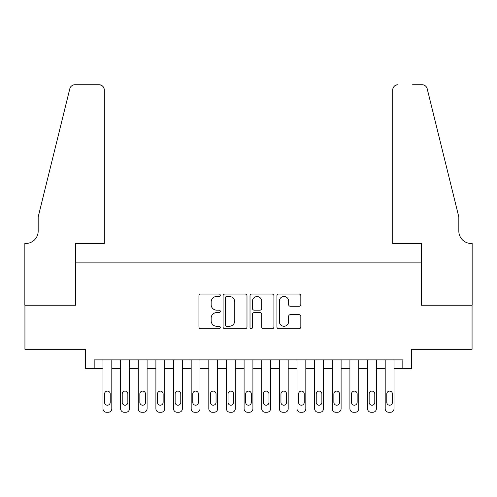 <?xml version="1.0" encoding="UTF-8"?>
<svg xmlns="http://www.w3.org/2000/svg" width="497" height="497" viewBox="0 0 497 497"><rect width="100%" height="100%" fill="white"/><g stroke="black" fill="none" stroke-linecap="round" stroke-linejoin="round"><path stroke-width="0.75" d="M220.283 295.28A1.211 1.211 0 0 0 219.065 294.069L200.676 294.069A1.733 1.733 0 0 0 198.943 295.796L198.943 326.964A1.733 1.733 0 0 0 200.676 328.691L219.065 328.691A1.211 1.211 0 0 0 220.283 327.48A1.211 1.211 0 0 0 219.065 326.268L216.686 326.268A5.542 5.542 0 0 1 211.15 320.727L211.15 318.13A5.542 5.542 0 0 1 216.686 312.594L219.065 312.594A1.211 1.211 0 0 0 220.283 311.377A1.211 1.211 0 0 0 219.065 310.165L216.686 310.165A5.542 5.542 0 0 1 211.15 304.63L211.15 302.033A5.542 5.542 0 0 1 216.686 296.492L219.065 296.492A1.211 1.211 0 0 0 220.283 295.28M299.095 306.27A1.733 1.733 0 0 0 300.828 304.543L300.828 295.796A1.733 1.733 0 0 0 299.095 294.069L278.668 294.069A1.733 1.733 0 0 0 276.935 295.796L276.935 326.964A1.733 1.733 0 0 0 278.668 328.691L299.095 328.691A1.733 1.733 0 0 0 300.828 326.964L300.828 316.403A1.733 1.733 0 0 0 299.095 314.669L290.354 314.669A1.733 1.733 0 0 0 288.62 316.403L288.62 321.64A4.628 4.628 0 0 1 283.992 326.268A4.628 4.628 0 0 1 279.357 321.64L279.357 301.12A4.628 4.628 0 0 1 283.992 296.492A4.628 4.628 0 0 1 288.62 301.12L288.62 304.543A1.733 1.733 0 0 0 290.354 306.27L299.095 306.27M402.831 368.706L411.653 368.706L411.653 349.304L472.063 349.304L472.063 305.208L421.35 305.208L421.35 262.876L75.65 262.876L75.65 305.208L24.937 305.208L24.937 349.304L85.347 349.304L85.347 368.706L102.985 368.706L102.985 408.739A3.529 3.529 0 0 0 106.513 412.268L108.278 412.268A3.529 3.529 0 0 0 111.806 408.739L111.806 368.706L120.622 368.706L120.622 408.739A3.529 3.529 0 0 0 124.151 412.268L125.915 412.268A3.529 3.529 0 0 0 129.444 408.739L129.444 368.706L138.265 368.706L138.265 408.739A3.529 3.529 0 0 0 141.788 412.268L143.552 412.268A3.529 3.529 0 0 0 147.081 408.739L147.081 368.706L155.903 368.706L155.903 408.739A3.529 3.529 0 0 0 159.425 412.268L161.19 412.268A3.529 3.529 0 0 0 164.718 408.739L164.718 368.706L173.54 368.706L173.54 408.739A3.529 3.529 0 0 0 177.069 412.268L178.827 412.268A3.529 3.529 0 0 0 182.356 408.739L182.356 368.706L191.177 368.706L191.177 408.739A3.529 3.529 0 0 0 194.706 412.268L196.47 412.268A3.529 3.529 0 0 0 199.993 408.739L199.993 368.706L208.815 368.706L208.815 408.739A3.529 3.529 0 0 0 212.343 412.268L214.108 412.268A3.529 3.529 0 0 0 217.636 408.739L217.636 368.706L226.452 368.706L226.452 408.739A3.529 3.529 0 0 0 229.981 412.268L231.745 412.268A3.529 3.529 0 0 0 235.274 408.739L235.274 368.706L244.089 368.706L244.089 408.739A3.529 3.529 0 0 0 247.618 412.268L249.382 412.268A3.529 3.529 0 0 0 252.911 408.739L252.911 368.706L261.726 368.706L261.726 408.739A3.529 3.529 0 0 0 265.255 412.268L267.019 412.268A3.529 3.529 0 0 0 270.548 408.739L270.548 368.706L279.364 368.706L279.364 408.739A3.529 3.529 0 0 0 282.892 412.268L284.657 412.268A3.529 3.529 0 0 0 288.185 408.739L288.185 368.706L297.007 368.706L297.007 408.739A3.529 3.529 0 0 0 300.53 412.268L302.294 412.268A3.529 3.529 0 0 0 305.823 408.739L305.823 368.706L314.644 368.706L314.644 408.739A3.529 3.529 0 0 0 318.173 412.268L319.931 412.268A3.529 3.529 0 0 0 323.46 408.739L323.46 368.706L332.282 368.706L332.282 408.739A3.529 3.529 0 0 0 335.81 412.268L337.575 412.268A3.529 3.529 0 0 0 341.097 408.739L341.097 368.706L349.919 368.706L349.919 408.739A3.529 3.529 0 0 0 353.448 412.268L355.212 412.268A3.529 3.529 0 0 0 358.735 408.739L358.735 368.706L367.556 368.706L367.556 408.739A3.529 3.529 0 0 0 371.085 412.268L372.849 412.268A3.529 3.529 0 0 0 376.378 408.739L376.378 368.706L385.194 368.706L385.194 408.739A3.529 3.529 0 0 0 388.722 412.268L390.487 412.268A3.529 3.529 0 0 0 394.015 408.739L394.015 368.706L402.831 368.706L402.831 359.884L94.169 359.884L94.169 368.706M246.984 295.796A1.733 1.733 0 0 0 245.251 294.069L224.824 294.069A1.733 1.733 0 0 0 223.091 295.796L223.091 326.964A1.733 1.733 0 0 0 224.824 328.691L245.251 328.691A1.733 1.733 0 0 0 246.984 326.964L246.984 295.796M251.749 294.069L272.176 294.069A1.733 1.733 0 0 1 273.909 295.796L273.909 326.964A1.733 1.733 0 0 1 272.176 328.691L263.435 328.691A1.733 1.733 0 0 1 261.702 326.964L261.702 314.321A1.733 1.733 0 0 0 259.968 312.594L254.172 312.594A1.733 1.733 0 0 0 252.439 314.321L252.439 327.48A1.211 1.211 0 0 1 251.227 328.691A1.211 1.211 0 0 1 250.016 327.48L250.016 295.796A1.733 1.733 0 0 1 251.749 294.069M226.731 296.492A1.211 1.211 0 0 0 225.52 297.703L225.52 325.057A1.211 1.211 0 0 0 226.731 326.268L229.241 326.268A5.542 5.542 0 0 0 234.777 320.727L234.777 302.033A5.542 5.542 0 0 0 229.241 296.492L226.731 296.492M261.702 301.207A4.628 4.628 0 0 0 257.067 296.579A4.628 4.628 0 0 0 252.439 301.207L252.439 308.438A1.733 1.733 0 0 0 254.172 310.165L259.968 310.165A1.733 1.733 0 0 0 261.702 308.438L261.702 301.207M111.806 359.884L111.806 408.739M102.985 359.884L102.985 408.739M110.216 402.39A2.82 2.82 0 0 1 107.395 405.217A2.82 2.82 0 0 1 104.575 402.39L104.575 393.928A2.82 2.82 0 0 1 107.395 391.102A2.82 2.82 0 0 1 110.216 393.928L110.216 402.39M106.513 412.268L108.278 412.268M104.308 243.474L104.308 90.025A5.293 5.293 0 0 0 99.015 84.732L74.941 84.732A5.293 5.293 0 0 0 69.804 88.758L38.17 217.015L38.17 231.124A12.344 12.344 0 0 1 25.819 243.474L24.85 243.474L24.85 305.208L75.382 305.208L75.382 243.474L104.308 243.474L104.308 90.025C103.972 86.832 102.208 85.068 99.015 84.732L84.378 84.732M69.804 88.758C71.152 85.857 71.152 85.857 69.804 88.758C71.152 85.857 71.152 85.857 69.804 88.758M38.17 231.124A12.344 12.344 0 0 1 25.819 243.474M392.692 243.474L392.692 90.025L392.692 243.474L421.618 243.474L421.618 305.208L472.15 305.208L472.15 243.474L471.181 243.474A12.344 12.344 0 0 1 458.83 231.124A12.344 12.344 0 0 0 471.181 243.474M449.133 177.69L427.196 88.758L458.83 217.015L458.83 231.124M412.622 84.732L422.059 84.732A5.293 5.293 0 0 1 427.196 88.758C425.848 85.857 425.848 85.857 427.196 88.758C425.848 85.857 425.848 85.857 427.196 88.758M397.985 84.732A5.293 5.293 0 0 0 392.692 90.025C393.028 86.832 394.792 85.068 397.985 84.732M129.444 359.884L129.444 408.739M120.622 359.884L120.622 408.739M127.853 402.39A2.82 2.82 0 0 1 125.033 405.217A2.82 2.82 0 0 1 122.212 402.39L122.212 393.928A2.82 2.82 0 0 1 125.033 391.102A2.82 2.82 0 0 1 127.853 393.928L127.853 402.39M124.151 412.268L125.915 412.268M147.081 359.884L147.081 408.739M138.265 359.884L138.265 408.739M145.497 402.39A2.82 2.82 0 0 1 142.67 405.217A2.82 2.82 0 0 1 139.85 402.39L139.85 393.928A2.82 2.82 0 0 1 142.67 391.102A2.82 2.82 0 0 1 145.497 393.928L145.497 402.39M141.788 412.268L143.552 412.268M164.718 359.884L164.718 408.739M155.903 359.884L155.903 408.739M163.134 402.39A2.82 2.82 0 0 1 160.307 405.217A2.82 2.82 0 0 1 157.487 402.39L157.487 393.928A2.82 2.82 0 0 1 160.307 391.102A2.82 2.82 0 0 1 163.134 393.928L163.134 402.39M159.425 412.268L161.19 412.268M182.356 359.884L182.356 408.739M173.54 359.884L173.54 408.739M180.771 402.39A2.82 2.82 0 0 1 177.951 405.217A2.82 2.82 0 0 1 175.124 402.39L175.124 393.928A2.82 2.82 0 0 1 177.951 391.102A2.82 2.82 0 0 1 180.771 393.928L180.771 402.39M177.069 412.268L178.827 412.268M199.993 359.884L199.993 408.739M191.177 359.884L191.177 408.739M198.409 402.39A2.82 2.82 0 0 1 195.588 405.217A2.82 2.82 0 0 1 192.761 402.39L192.761 393.928A2.82 2.82 0 0 1 195.588 391.102A2.82 2.82 0 0 1 198.409 393.928L198.409 402.39M194.706 412.268L196.47 412.268M217.636 359.884L217.636 408.739M208.815 359.884L208.815 408.739M216.046 402.39A2.82 2.82 0 0 1 213.225 405.217A2.82 2.82 0 0 1 210.405 402.39L210.405 393.928A2.82 2.82 0 0 1 213.225 391.102A2.82 2.82 0 0 1 216.046 393.928L216.046 402.39M212.343 412.268L214.108 412.268M235.274 359.884L235.274 408.739M226.452 359.884L226.452 408.739M233.683 402.39A2.82 2.82 0 0 1 230.863 405.217A2.82 2.82 0 0 1 228.042 402.39L228.042 393.928A2.82 2.82 0 0 1 230.863 391.102A2.82 2.82 0 0 1 233.683 393.928L233.683 402.39M229.981 412.268L231.745 412.268M252.911 359.884L252.911 408.739M244.089 359.884L244.089 408.739M251.32 402.39A2.82 2.82 0 0 1 248.5 405.217A2.82 2.82 0 0 1 245.68 402.39L245.68 393.928A2.82 2.82 0 0 1 248.5 391.102A2.82 2.82 0 0 1 251.32 393.928L251.32 402.39M247.618 412.268L249.382 412.268M270.548 359.884L270.548 408.739M261.726 359.884L261.726 408.739M268.958 402.39A2.82 2.82 0 0 1 266.137 405.217A2.82 2.82 0 0 1 263.317 402.39L263.317 393.928A2.82 2.82 0 0 1 266.137 391.102A2.82 2.82 0 0 1 268.958 393.928L268.958 402.39M265.255 412.268L267.019 412.268M288.185 359.884L288.185 408.739M279.364 359.884L279.364 408.739M286.595 402.39A2.82 2.82 0 0 1 283.775 405.217A2.82 2.82 0 0 1 280.954 402.39L280.954 393.928A2.82 2.82 0 0 1 283.775 391.102A2.82 2.82 0 0 1 286.595 393.928L286.595 402.39M282.892 412.268L284.657 412.268M305.823 359.884L305.823 408.739M297.007 359.884L297.007 408.739M304.239 402.39A2.82 2.82 0 0 1 301.412 405.217A2.82 2.82 0 0 1 298.591 402.39L298.591 393.928A2.82 2.82 0 0 1 301.412 391.102A2.82 2.82 0 0 1 304.239 393.928L304.239 402.39M300.53 412.268L302.294 412.268M323.46 359.884L323.46 408.739M314.644 359.884L314.644 408.739M321.876 402.39A2.82 2.82 0 0 1 319.049 405.217A2.82 2.82 0 0 1 316.229 402.39L316.229 393.928A2.82 2.82 0 0 1 319.049 391.102A2.82 2.82 0 0 1 321.876 393.928L321.876 402.39M318.173 412.268L319.931 412.268M341.097 359.884L341.097 408.739M332.282 359.884L332.282 408.739M339.513 402.39A2.82 2.82 0 0 1 336.693 405.217A2.82 2.82 0 0 1 333.866 402.39L333.866 393.928A2.82 2.82 0 0 1 336.693 391.102A2.82 2.82 0 0 1 339.513 393.928L339.513 402.39M335.81 412.268L337.575 412.268M358.735 359.884L358.735 408.739M349.919 359.884L349.919 408.739M357.15 402.39A2.82 2.82 0 0 1 354.33 405.217A2.82 2.82 0 0 1 351.503 402.39L351.503 393.928A2.82 2.82 0 0 1 354.33 391.102A2.82 2.82 0 0 1 357.15 393.928L357.15 402.39M353.448 412.268L355.212 412.268M376.378 359.884L376.378 408.739M367.556 359.884L367.556 408.739M374.788 402.39A2.82 2.82 0 0 1 371.967 405.217A2.82 2.82 0 0 1 369.147 402.39L369.147 393.928A2.82 2.82 0 0 1 371.967 391.102A2.82 2.82 0 0 1 374.788 393.928L374.788 402.39M371.085 412.268L372.849 412.268M394.015 359.884L394.015 408.739M385.194 359.884L385.194 408.739M392.425 402.39A2.82 2.82 0 0 1 389.605 405.217A2.82 2.82 0 0 1 386.784 402.39L386.784 393.928A2.82 2.82 0 0 1 389.605 391.102A2.82 2.82 0 0 1 392.425 393.928L392.425 402.39M388.722 412.268L390.487 412.268"/></g></svg>
